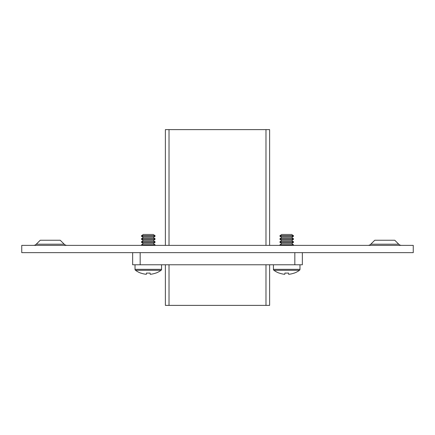 <?xml version="1.0" encoding="UTF-8"?>
<svg xmlns="http://www.w3.org/2000/svg" width="435" height="435" viewBox="0 0 435 435"><rect width="100%" height="100%" fill="white"/><g stroke="black" fill="none" stroke-linecap="round" stroke-linejoin="round"><path stroke-width="0.65" d="M302.347 252.648L302.347 264.768L132.653 264.768L132.653 252.648M269.618 264.768L269.618 305.375L165.382 305.375L165.382 264.768M165.382 245.378L165.382 129.625L269.618 129.625L269.618 245.378M293.494 235.732L291.689 234.47L281.728 234.47L279.922 235.732L279.922 236.232L293.494 236.232L293.494 235.732L279.922 235.732M281.728 237.499L279.922 238.766L293.494 238.766L291.689 237.499L281.728 237.499L279.922 236.232M279.922 238.766L279.922 239.266L293.494 239.266L293.494 238.766M281.728 240.528L279.922 241.795L293.494 241.795L291.689 240.528L281.728 240.528L279.922 239.266M279.922 241.795L279.922 242.295L293.494 242.295L293.494 241.795M281.728 243.562L279.922 244.823L293.494 244.823L291.689 243.562L281.728 243.562L279.922 242.295M279.922 244.823L279.922 245.324L293.494 245.324L293.494 244.823M273.436 264.768L273.436 269.336A1.213 1.213 0 0 0 273.936 270.314A21.723 21.723 0 0 0 279.139 273.104L279.188 273.044A21.717 21.609 180 0 0 284.789 274.295L284.914 273.044A20.614 16.062 0 0 0 286.708 273.104A20.614 16.062 0 0 0 288.503 273.044L288.633 274.295L288.503 273.044M286.708 270.314L273.936 270.314A1.213 1.213 0 0 1 273.436 269.336L299.981 269.336A1.213 1.213 0 0 1 299.481 270.314L286.708 270.314M299.981 264.768L299.981 269.336A1.213 1.213 0 0 1 299.481 270.314A21.723 21.723 0 0 1 294.283 273.104L294.234 273.044A21.717 21.609 180 0 1 288.633 274.295M155.077 235.732L153.272 234.47L143.311 234.47L141.505 235.732L141.505 236.232L155.077 236.232L155.077 235.732L141.505 235.732M143.311 237.499L141.505 238.766L155.077 238.766L153.272 237.499L143.311 237.499L141.505 236.232M141.505 238.766L141.505 239.266L155.077 239.266L155.077 238.766M143.311 240.528L141.505 241.795L155.077 241.795L153.272 240.528L143.311 240.528L141.505 239.266M141.505 241.795L141.505 242.295L155.077 242.295L155.077 241.795M143.311 243.562L141.505 244.823L155.077 244.823L153.272 243.562L143.311 243.562L141.505 242.295M141.505 244.823L141.505 245.324L155.077 245.324L155.077 244.823M135.019 264.768L135.019 269.336A1.213 1.213 0 0 0 135.519 270.314A21.723 21.723 0 0 0 140.717 273.104L140.766 273.044A21.717 21.609 180 0 0 146.367 274.295L146.497 273.044A20.614 16.062 0 0 0 148.292 273.104A20.614 16.062 0 0 0 150.086 273.044L150.211 274.295L150.086 273.044M148.292 270.314L135.519 270.314A1.213 1.213 0 0 1 135.019 269.336L161.564 269.336A1.213 1.213 0 0 1 161.064 270.314L148.292 270.314M161.564 264.768L161.564 269.336A1.213 1.213 0 0 1 161.064 270.314A21.723 21.723 0 0 1 155.86 273.104L155.812 273.044A21.717 21.609 180 0 1 150.211 274.295M370.805 244.204A4.002 4.002 0 0 1 367.977 245.378A4.002 4.002 0 0 0 370.805 244.204L398.726 244.204A4.002 4.002 0 0 0 401.554 245.378A4.002 4.002 0 0 1 398.726 244.204L394.757 240.234L374.774 240.234L370.805 244.204M36.274 244.204L40.243 240.234L60.226 240.234L64.195 244.204A4.002 4.002 0 0 0 67.023 245.378A4.002 4.002 0 0 1 64.195 244.204L36.274 244.204A4.002 4.002 0 0 1 33.446 245.378M21.75 252.648L413.25 252.648L413.25 245.378L21.75 245.378L21.75 252.648M294.832 264.768L294.832 252.648M140.168 252.648L140.168 264.768M265.981 305.375L265.981 264.768M169.019 264.768L169.019 305.375M169.019 129.625L169.019 245.378M265.981 245.378L265.981 129.625M291.689 237.499L293.494 236.232M291.689 240.528L293.494 239.266M291.689 243.562L293.494 242.295M153.272 237.499L155.077 236.232M153.272 240.528L155.077 239.266M153.272 243.562L155.077 242.295"/></g></svg>
